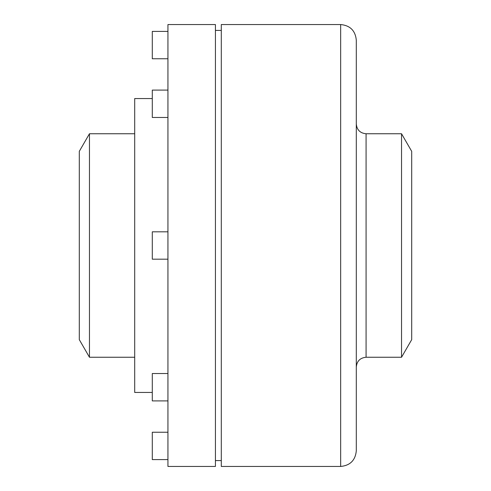 <?xml version="1.0" encoding="UTF-8"?>
<svg xmlns="http://www.w3.org/2000/svg" width="491" height="491" viewBox="0 0 491 491"><rect width="100%" height="100%" fill="white"/><g stroke="black" fill="none" stroke-linecap="round" stroke-linejoin="round"><path stroke-width="0.74" d="M401.54 133.755L401.54 357.245L411.703 339.649L411.703 151.351L401.54 133.755L366.077 133.755C360.142 133.178 356.883 129.919 356.3 123.978M79.296 339.649L79.296 151.351L89.46 133.755L89.46 357.245L79.296 339.649M152.296 392.444L134.7 392.444L134.7 98.556L152.296 98.556M167.94 466.45L167.94 24.55L215.426 24.55L215.426 466.45L167.94 466.45M340.656 24.55L340.656 466.45L221.294 466.45L221.294 24.55L340.656 24.55C350.157 25.477 355.374 30.694 356.3 40.194L356.3 153.309M340.656 466.45C350.157 465.523 355.374 460.306 356.3 450.806L356.3 40.194M167.94 400.908L152.296 400.908L152.296 373.528L167.94 373.528M167.94 117.472L152.296 117.472L152.296 90.092L167.94 90.092M167.94 58.767L152.296 58.767L152.296 31.393L167.94 31.393M167.94 459.607L152.296 459.607L152.296 432.233L167.94 432.233M167.94 259.187L152.296 259.187L152.296 231.813L167.94 231.813M401.54 357.245L366.077 357.245L366.077 133.755M134.7 133.755L89.46 133.755M134.7 357.245L89.46 357.245M221.294 30.417L215.426 30.417M221.294 460.583L215.426 460.583M366.077 357.245C360.142 357.822 356.883 361.081 356.3 367.023"/></g></svg>
